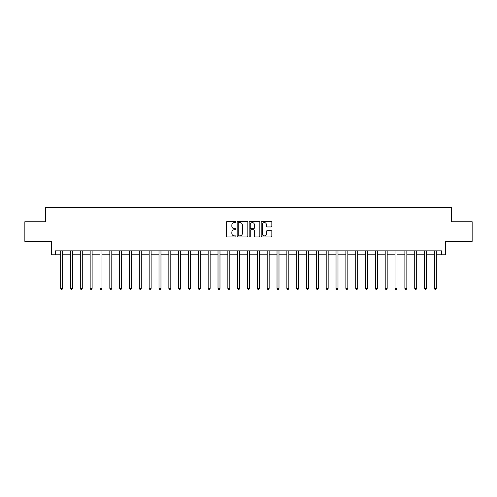 <?xml version="1.0" encoding="UTF-8"?>
<svg xmlns="http://www.w3.org/2000/svg" width="497" height="497" viewBox="0 0 497 497"><rect width="100%" height="100%" fill="white"/><g stroke="black" fill="none" stroke-linecap="round" stroke-linejoin="round"><path stroke-width="0.75" d="M235.913 222.041A0.54 0.54 0 0 0 235.373 221.5L227.166 221.5A0.77 0.77 0 0 0 226.39 222.271L226.39 236.174A0.77 0.77 0 0 0 227.166 236.945L235.373 236.945A0.54 0.54 0 0 0 235.913 236.404A0.54 0.54 0 0 0 235.373 235.864L234.311 235.864A2.473 2.473 0 0 1 231.838 233.391L231.838 232.236A2.473 2.473 0 0 1 234.311 229.763L235.373 229.763A0.54 0.54 0 0 0 235.913 229.223A0.54 0.54 0 0 0 235.373 228.682L234.311 228.682A2.473 2.473 0 0 1 231.838 226.21L231.838 225.054A2.473 2.473 0 0 1 234.311 222.581L235.373 222.581A0.54 0.54 0 0 0 235.913 222.041M271.07 226.943A0.77 0.77 0 0 0 271.84 226.172L271.84 222.271A0.77 0.77 0 0 0 271.07 221.5L261.956 221.5A0.77 0.77 0 0 0 261.186 222.271L261.186 236.174A0.77 0.77 0 0 0 261.956 236.945L271.07 236.945A0.77 0.77 0 0 0 271.84 236.174L271.84 231.465A0.77 0.77 0 0 0 271.07 230.689L267.169 230.689A0.77 0.77 0 0 0 266.398 231.465L266.398 233.801A2.069 2.069 0 0 1 264.329 235.864A2.069 2.069 0 0 1 262.267 233.801L262.267 224.65A2.069 2.069 0 0 1 264.329 222.581A2.069 2.069 0 0 1 266.398 224.65L266.398 226.172A0.77 0.77 0 0 0 267.169 226.943L271.07 226.943M55.341 254.793L55.341 250.861L441.659 250.861L441.659 254.793L445.598 254.793L445.598 241.418L472.15 241.418L472.15 221.749L451.493 221.749L451.493 207.584L45.507 207.584L45.507 221.749L24.85 221.749L24.85 241.418L51.402 241.418L51.402 254.793L60.653 254.793M247.823 222.271A0.77 0.77 0 0 0 247.052 221.5L237.939 221.5A0.77 0.77 0 0 0 237.168 222.271L237.168 236.174A0.77 0.77 0 0 0 237.939 236.945L247.052 236.945A0.77 0.77 0 0 0 247.823 236.174L247.823 222.271M249.948 221.5L259.061 221.5A0.77 0.77 0 0 1 259.832 222.271L259.832 236.174A0.77 0.77 0 0 1 259.061 236.945L255.16 236.945A0.77 0.77 0 0 1 254.389 236.174L254.389 230.533A0.77 0.77 0 0 0 253.619 229.763L251.028 229.763A0.77 0.77 0 0 0 250.258 230.533L250.258 236.404A0.54 0.54 0 0 1 249.718 236.945A0.54 0.54 0 0 1 249.177 236.404L249.177 222.271A0.77 0.77 0 0 1 249.948 221.5M62.616 254.793L70.487 254.793M72.45 254.793L80.321 254.793M82.285 254.793L90.156 254.793M92.119 254.793L99.99 254.793M101.96 254.793L109.825 254.793M111.794 254.793L119.659 254.793M121.628 254.793L129.493 254.793M131.463 254.793L139.328 254.793M141.297 254.793L149.168 254.793M151.131 254.793L159.003 254.793M160.966 254.793L168.837 254.793M170.8 254.793L178.672 254.793M180.641 254.793L188.506 254.793M190.475 254.793L198.34 254.793M200.31 254.793L208.175 254.793M210.144 254.793L218.009 254.793M219.978 254.793L227.843 254.793M229.813 254.793L237.684 254.793M239.647 254.793L247.518 254.793M249.482 254.793L257.353 254.793M259.316 254.793L267.187 254.793M269.157 254.793L277.022 254.793M278.991 254.793L286.856 254.793M288.825 254.793L296.69 254.793M298.66 254.793L306.525 254.793M308.494 254.793L316.359 254.793M318.328 254.793L326.2 254.793M328.163 254.793L336.034 254.793M337.997 254.793L345.869 254.793M347.832 254.793L355.703 254.793M357.672 254.793L365.537 254.793M367.507 254.793L375.372 254.793M377.341 254.793L385.206 254.793M387.175 254.793L395.04 254.793M397.01 254.793L404.881 254.793M406.844 254.793L414.715 254.793M416.679 254.793L424.55 254.793M426.513 254.793L434.384 254.793M436.347 254.793L441.659 254.793M238.79 222.581A0.54 0.54 0 0 0 238.249 223.122L238.249 235.323A0.54 0.54 0 0 0 238.79 235.864L239.908 235.864A2.473 2.473 0 0 0 242.381 233.391L242.381 225.054A2.473 2.473 0 0 0 239.908 222.581L238.79 222.581M254.389 224.687A2.069 2.069 0 0 0 252.321 222.619A2.069 2.069 0 0 0 250.258 224.687L250.258 227.912A0.77 0.77 0 0 0 251.028 228.682L253.619 228.682A0.77 0.77 0 0 0 254.389 227.912L254.389 224.687M62.715 250.861L62.672 250.96A0.789 0.789 0 0 0 62.616 251.252L62.616 288.39L60.653 288.39L60.653 251.252A0.789 0.789 0 0 0 60.591 250.96L60.553 250.861M62.616 288.39L62.026 289.416L61.243 289.416L60.653 288.39M72.55 250.861L72.506 250.96A0.789 0.789 0 0 0 72.45 251.252L72.45 288.39L70.487 288.39L70.487 251.252A0.789 0.789 0 0 0 70.425 250.96L70.388 250.861M72.45 288.39L71.86 289.416L71.077 289.416L70.487 288.39M82.384 250.861L82.347 250.96A0.789 0.789 0 0 0 82.285 251.252L82.285 288.39L80.321 288.39L80.321 251.252A0.789 0.789 0 0 0 80.265 250.96L80.222 250.861M82.285 288.39L81.694 289.416L80.912 289.416L80.321 288.39M92.218 250.861L92.181 250.96A0.789 0.789 0 0 0 92.119 251.252L92.119 288.39L90.156 288.39L90.156 251.252A0.789 0.789 0 0 0 90.1 250.96L90.056 250.861M92.119 288.39L91.535 289.416L90.746 289.416L90.156 288.39M102.053 250.861L102.015 250.96A0.789 0.789 0 0 0 101.96 251.252L101.96 288.39L99.99 288.39L99.99 251.252A0.789 0.789 0 0 0 99.934 250.96L99.891 250.861M101.96 288.39L101.369 289.416L100.58 289.416L99.99 288.39M111.887 250.861L111.85 250.96A0.789 0.789 0 0 0 111.794 251.252L111.794 288.39L109.825 288.39L109.825 251.252A0.789 0.789 0 0 0 109.769 250.96L109.725 250.861M111.794 288.39L111.204 289.416L110.415 289.416L109.825 288.39M121.722 250.861L121.684 250.96A0.789 0.789 0 0 0 121.628 251.252L121.628 288.39L119.659 288.39L119.659 251.252A0.789 0.789 0 0 0 119.603 250.96L119.566 250.861M121.628 288.39L121.038 289.416L120.249 289.416L119.659 288.39M131.562 250.861L131.519 250.96A0.789 0.789 0 0 0 131.463 251.252L131.463 288.39L129.493 288.39L129.493 251.252A0.789 0.789 0 0 0 129.437 250.96L129.4 250.861M131.463 288.39L130.873 289.416L130.084 289.416L129.493 288.39M141.397 250.861L141.353 250.96A0.789 0.789 0 0 0 141.297 251.252L141.297 288.39L139.328 288.39L139.328 251.252A0.789 0.789 0 0 0 139.272 250.96L139.235 250.861M141.297 288.39L140.707 289.416L139.918 289.416L139.328 288.39M151.231 250.861L151.187 250.96A0.789 0.789 0 0 0 151.131 251.252L151.131 288.39L149.168 288.39L149.168 251.252A0.789 0.789 0 0 0 149.106 250.96L149.069 250.861M151.131 288.39L150.541 289.416L149.759 289.416L149.168 288.39M161.065 250.861L161.022 250.96A0.789 0.789 0 0 0 160.966 251.252L160.966 288.39L159.003 288.39L159.003 251.252A0.789 0.789 0 0 0 158.947 250.96L158.903 250.861M160.966 288.39L160.376 289.416L159.593 289.416L159.003 288.39M170.9 250.861L170.862 250.96A0.789 0.789 0 0 0 170.8 251.252L170.8 288.39L168.837 288.39L168.837 251.252A0.789 0.789 0 0 0 168.781 250.96L168.738 250.861M170.8 288.39L170.21 289.416L169.427 289.416L168.837 288.39M180.734 250.861L180.697 250.96A0.789 0.789 0 0 0 180.641 251.252L180.641 288.39L178.672 288.39L178.672 251.252A0.789 0.789 0 0 0 178.616 250.96L178.572 250.861M180.641 288.39L180.051 289.416L179.262 289.416L178.672 288.39M190.568 250.861L190.531 250.96A0.789 0.789 0 0 0 190.475 251.252L190.475 288.39L188.506 288.39L188.506 251.252A0.789 0.789 0 0 0 188.45 250.96L188.406 250.861M190.475 288.39L189.885 289.416L189.096 289.416L188.506 288.39M200.403 250.861L200.366 250.96A0.789 0.789 0 0 0 200.31 251.252L200.31 288.39L198.34 288.39L198.34 251.252A0.789 0.789 0 0 0 198.284 250.96L198.247 250.861M200.31 288.39L199.719 289.416L198.93 289.416L198.34 288.39M210.237 250.861L210.2 250.96A0.789 0.789 0 0 0 210.144 251.252L210.144 288.39L208.175 288.39L208.175 251.252A0.789 0.789 0 0 0 208.119 250.96L208.081 250.861M210.144 288.39L209.554 289.416L208.765 289.416L208.175 288.39M220.078 250.861L220.034 250.96A0.789 0.789 0 0 0 219.978 251.252L219.978 288.39L218.009 288.39L218.009 251.252A0.789 0.789 0 0 0 217.953 250.96L217.916 250.861M219.978 288.39L219.388 289.416L218.599 289.416L218.009 288.39M229.912 250.861L229.869 250.96A0.789 0.789 0 0 0 229.813 251.252L229.813 288.39L227.843 288.39L227.843 251.252A0.789 0.789 0 0 0 227.788 250.96L227.75 250.861M229.813 288.39L229.223 289.416L228.434 289.416L227.843 288.39M239.747 250.861L239.703 250.96A0.789 0.789 0 0 0 239.647 251.252L239.647 288.39L237.684 288.39L237.684 251.252A0.789 0.789 0 0 0 237.622 250.96L237.585 250.861M239.647 288.39L239.057 289.416L238.274 289.416L237.684 288.39M249.581 250.861L249.537 250.96A0.789 0.789 0 0 0 249.482 251.252L249.482 288.39L247.518 288.39L247.518 251.252A0.789 0.789 0 0 0 247.463 250.96L247.419 250.861M249.482 288.39L248.891 289.416L248.109 289.416L247.518 288.39M259.415 250.861L259.378 250.96A0.789 0.789 0 0 0 259.316 251.252L259.316 288.39L257.353 288.39L257.353 251.252A0.789 0.789 0 0 0 257.297 250.96L257.253 250.861M259.316 288.39L258.726 289.416L257.943 289.416L257.353 288.39M269.25 250.861L269.212 250.96A0.789 0.789 0 0 0 269.157 251.252L269.157 288.39L267.187 288.39L267.187 251.252A0.789 0.789 0 0 0 267.131 250.96L267.088 250.861M269.157 288.39L268.566 289.416L267.777 289.416L267.187 288.39M279.084 250.861L279.047 250.96A0.789 0.789 0 0 0 278.991 251.252L278.991 288.39L277.022 288.39L277.022 251.252A0.789 0.789 0 0 0 276.966 250.96L276.922 250.861M278.991 288.39L278.401 289.416L277.612 289.416L277.022 288.39M288.919 250.861L288.881 250.96A0.789 0.789 0 0 0 288.825 251.252L288.825 288.39L286.856 288.39L286.856 251.252A0.789 0.789 0 0 0 286.8 250.96L286.763 250.861M288.825 288.39L288.235 289.416L287.446 289.416L286.856 288.39M298.753 250.861L298.716 250.96A0.789 0.789 0 0 0 298.66 251.252L298.66 288.39L296.69 288.39L296.69 251.252A0.789 0.789 0 0 0 296.634 250.96L296.597 250.861M298.66 288.39L298.07 289.416L297.281 289.416L296.69 288.39M308.594 250.861L308.55 250.96A0.789 0.789 0 0 0 308.494 251.252L308.494 288.39L306.525 288.39L306.525 251.252A0.789 0.789 0 0 0 306.469 250.96L306.432 250.861M308.494 288.39L307.904 289.416L307.115 289.416L306.525 288.39M318.428 250.861L318.384 250.96A0.789 0.789 0 0 0 318.328 251.252L318.328 288.39L316.359 288.39L316.359 251.252A0.789 0.789 0 0 0 316.303 250.96L316.266 250.861M318.328 288.39L317.738 289.416L316.949 289.416L316.359 288.39M328.262 250.861L328.219 250.96A0.789 0.789 0 0 0 328.163 251.252L328.163 288.39L326.2 288.39L326.2 251.252A0.789 0.789 0 0 0 326.138 250.96L326.1 250.861M328.163 288.39L327.573 289.416L326.79 289.416L326.2 288.39M338.097 250.861L338.053 250.96A0.789 0.789 0 0 0 337.997 251.252L337.997 288.39L336.034 288.39L336.034 251.252A0.789 0.789 0 0 0 335.978 250.96L335.935 250.861M337.997 288.39L337.407 289.416L336.624 289.416L336.034 288.39M347.931 250.861L347.894 250.96A0.789 0.789 0 0 0 347.832 251.252L347.832 288.39L345.869 288.39L345.869 251.252A0.789 0.789 0 0 0 345.813 250.96L345.769 250.861M347.832 288.39L347.241 289.416L346.459 289.416L345.869 288.39M357.765 250.861L357.728 250.96A0.789 0.789 0 0 0 357.672 251.252L357.672 288.39L355.703 288.39L355.703 251.252A0.789 0.789 0 0 0 355.647 250.96L355.603 250.861M357.672 288.39L357.082 289.416L356.293 289.416L355.703 288.39M367.6 250.861L367.563 250.96A0.789 0.789 0 0 0 367.507 251.252L367.507 288.39L365.537 288.39L365.537 251.252A0.789 0.789 0 0 0 365.481 250.96L365.438 250.861M367.507 288.39L366.916 289.416L366.127 289.416L365.537 288.39M377.434 250.861L377.397 250.96A0.789 0.789 0 0 0 377.341 251.252L377.341 288.39L375.372 288.39L375.372 251.252A0.789 0.789 0 0 0 375.316 250.96L375.278 250.861M377.341 288.39L376.751 289.416L375.962 289.416L375.372 288.39M387.275 250.861L387.231 250.96A0.789 0.789 0 0 0 387.175 251.252L387.175 288.39L385.206 288.39L385.206 251.252A0.789 0.789 0 0 0 385.15 250.96L385.113 250.861M387.175 288.39L386.585 289.416L385.796 289.416L385.206 288.39M397.109 250.861L397.066 250.96A0.789 0.789 0 0 0 397.01 251.252L397.01 288.39L395.04 288.39L395.04 251.252A0.789 0.789 0 0 0 394.985 250.96L394.947 250.861M397.01 288.39L396.42 289.416L395.631 289.416L395.04 288.39M406.944 250.861L406.9 250.96A0.789 0.789 0 0 0 406.844 251.252L406.844 288.39L404.881 288.39L404.881 251.252A0.789 0.789 0 0 0 404.819 250.96L404.782 250.861M406.844 288.39L406.254 289.416L405.465 289.416L404.881 288.39M416.778 250.861L416.734 250.96A0.789 0.789 0 0 0 416.679 251.252L416.679 288.39L414.715 288.39L414.715 251.252A0.789 0.789 0 0 0 414.653 250.96L414.616 250.861M416.679 288.39L416.088 289.416L415.306 289.416L414.715 288.39M426.612 250.861L426.575 250.96A0.789 0.789 0 0 0 426.513 251.252L426.513 288.39L424.55 288.39L424.55 251.252A0.789 0.789 0 0 0 424.494 250.96L424.45 250.861M426.513 288.39L425.923 289.416L425.14 289.416L424.55 288.39M436.447 250.861L436.409 250.96A0.789 0.789 0 0 0 436.347 251.252L436.347 288.39L434.384 288.39L434.384 251.252A0.789 0.789 0 0 0 434.328 250.96L434.285 250.861M436.347 288.39L435.757 289.416L434.974 289.416L434.384 288.39"/></g></svg>
